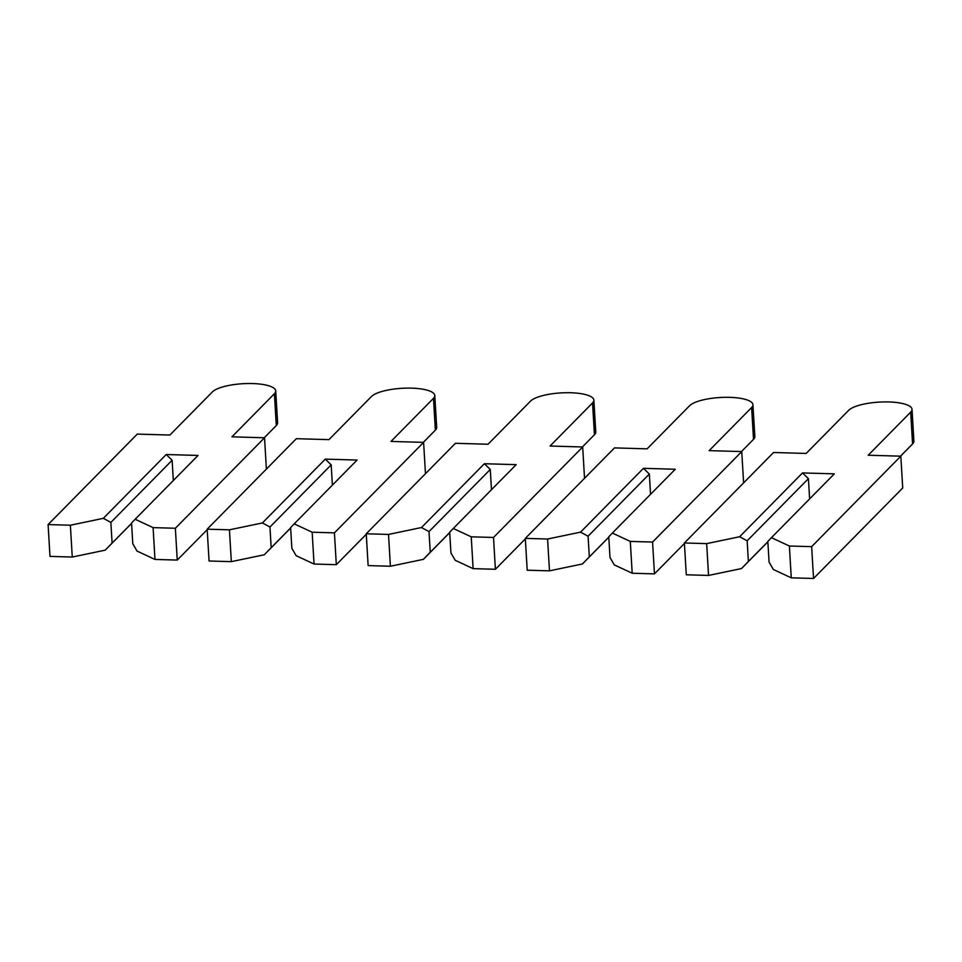 <?xml version="1.0" encoding="UTF-8"?>
<svg xmlns="http://www.w3.org/2000/svg" width="962" height="962" viewBox="0 0 962 962"><rect width="100%" height="100%" fill="white"/><g stroke="black" fill="none" stroke-linecap="round" stroke-linejoin="round"><path stroke-width="1.44" d="M153.09 527.621L154.978 559.439L137.037 551.082L132.78 543.686L131.553 523.003L135.149 519.264L153.09 527.621L175.361 528.258L264.538 437.782L231.926 436.832L274.398 393.735A32.395 9.151 -3.4 0 0 275.721 390.921A32.395 9.151 -3.4 0 0 247.739 383.525A32.395 9.151 -3.4 0 0 212.361 391.943L169.889 435.04L137.277 434.102L48.1 524.579L70.37 525.228L103.331 518.338L110.87 522.402L112.097 543.085L105.219 550.156L131.578 523.412M70.37 525.228L72.258 557.046L105.219 550.156M110.87 522.402L172.126 460.257L173.328 480.519M112.097 543.085L131.566 523.328M48.1 524.579L49.988 556.397L72.258 557.046M264.249 437.77L276.286 425.553A32.395 9.151 -3.4 0 0 277.609 422.727L275.721 390.921M154.978 559.439L177.248 560.076L207.203 529.689M103.331 518.338L166.222 454.521L198.04 455.447L135.149 519.264M175.361 528.258L177.248 560.076M264.538 437.782L266.39 469.095M166.222 454.521L172.126 460.257M312.157 532.214L314.045 564.033L296.104 555.675L291.859 548.28L290.62 527.597L294.216 523.857L312.157 532.214L334.427 532.864L423.605 442.376L390.993 441.438L433.477 398.328A32.395 9.151 -3.4 0 0 434.788 395.514A32.395 9.151 -3.4 0 0 406.806 388.119A32.395 9.151 -3.4 0 0 371.44 396.536L328.956 439.634L296.344 438.696L207.167 529.184L229.437 529.822L262.41 522.943L269.949 527.008L271.176 547.691L264.297 554.761L290.644 528.018M229.437 529.822L231.337 561.64L264.297 554.761M269.949 527.008L331.193 464.85L332.395 485.125M271.176 547.691L290.644 527.934M207.167 529.184L209.067 561.002L231.337 561.64M423.328 442.364L435.365 430.146A32.395 9.151 -3.4 0 0 436.688 427.332L434.788 395.514M314.045 564.033L336.315 564.682L366.269 534.283M262.41 522.943L325.3 459.127L357.106 460.04L294.216 523.857M334.427 532.864L336.315 564.682M423.605 442.376L425.469 473.689M325.3 459.127L331.193 464.85M471.236 536.82L473.124 568.638L455.182 560.281L450.925 552.885L449.699 532.202L453.294 528.463L471.236 536.82L493.506 537.457L582.683 446.981L550.072 446.031L592.544 402.934A32.395 9.151 -3.4 0 0 593.867 400.12A32.395 9.151 -3.4 0 0 565.884 392.724A32.395 9.151 -3.4 0 0 530.507 401.142L488.035 444.24L455.423 443.302L366.245 533.778L388.516 534.427L421.476 527.537L429.016 531.601L430.242 552.284L423.364 559.355L449.723 532.611M388.516 534.427L390.404 566.245L423.364 559.355M429.016 531.601L490.271 469.456L491.474 489.718M430.242 552.284L449.711 532.527M366.245 533.778L368.133 565.596L390.404 566.245M582.395 446.969L594.432 434.752A32.395 9.151 -3.4 0 0 595.755 431.938L593.867 400.12M473.124 568.638L495.394 569.276L525.348 538.888M421.476 527.537L484.367 463.732L516.185 464.646L453.294 528.463M493.506 537.457L495.394 569.276M582.683 446.981L584.535 478.294M484.367 463.732L490.271 469.456M630.302 541.414L632.19 573.232L614.249 564.874L610.004 557.479L608.766 536.808L612.361 533.068L630.302 541.414L652.573 542.063L741.75 451.575L709.138 450.637L751.623 407.539A32.395 9.151 -3.4 0 0 752.933 404.713A32.395 9.151 -3.4 0 0 724.951 397.318A32.395 9.151 -3.4 0 0 689.586 405.736L647.101 448.845L614.49 447.895L525.312 538.383L547.582 539.021L580.555 532.142L588.095 536.207L589.321 556.89L582.443 563.96L608.79 537.217M547.582 539.021L549.482 570.839L582.443 563.96M588.095 536.207L649.338 474.05L650.54 494.324M589.321 556.89L608.79 537.133M525.312 538.383L527.212 570.201L549.482 570.839M741.474 451.563L753.511 439.345A32.395 9.151 -3.4 0 0 754.833 436.532L752.933 404.713M632.19 573.232L654.461 573.881L684.415 543.482M580.555 532.142L643.446 468.326L675.252 469.252L612.361 533.068M652.573 542.063L654.461 573.881M741.75 451.575L743.614 482.888M643.446 468.326L649.338 474.05M789.381 546.019L791.269 577.837L773.328 569.48L769.071 562.085L767.844 541.402L771.44 537.662L789.381 546.019L811.651 546.656L900.829 456.18L868.217 455.23L910.689 412.133A32.395 9.151 -3.4 0 0 912.012 409.319A32.395 9.151 -3.4 0 0 884.03 401.924A32.395 9.151 -3.4 0 0 848.652 410.341L806.18 453.439L773.568 452.501L684.391 542.977L706.661 543.626L739.622 536.748L747.161 540.8L748.388 561.483L741.51 568.554L767.868 541.822M706.661 543.626L708.549 575.444L741.51 568.554M747.161 540.8L808.417 478.655L809.619 498.917M748.388 561.483L767.856 541.726M684.391 542.977L686.279 574.795L708.549 575.444M900.54 456.168L912.577 443.951A32.395 9.151 -3.4 0 0 913.9 441.137L912.012 409.319M791.269 577.837L813.539 578.475L902.717 487.999L900.829 456.18M739.622 536.748L802.512 472.931L834.331 473.845L771.44 537.662M811.651 546.656L813.539 578.475M802.512 472.931L808.417 478.655M274.398 393.735L276.286 425.553M433.477 398.328L435.365 430.146M592.544 402.934L594.432 434.752M751.623 407.539L753.511 439.345M910.689 412.133L912.577 443.951"/></g></svg>
